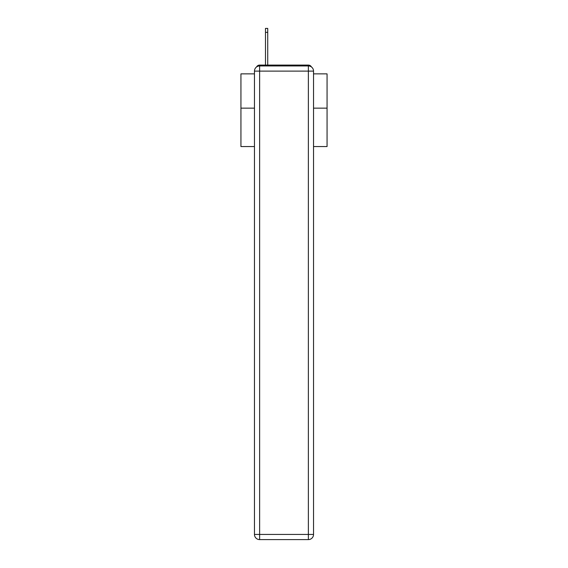 <?xml version="1.0" encoding="UTF-8"?>
<svg xmlns="http://www.w3.org/2000/svg" width="568" height="568" viewBox="0 0 568 568"><rect width="100%" height="100%" fill="white"/><g stroke="black" fill="none" stroke-linecap="round" stroke-linejoin="round"><path stroke-width="0.85" d="M313.536 146.558L327.061 146.558L327.061 73.868L313.536 73.868M254.464 108.147L240.939 108.147L240.939 73.868L254.464 73.868M240.939 108.147L240.939 146.558L254.464 146.558M311.434 66.953A3.443 3.443 0 0 0 308.374 65.086L259.626 65.086A3.443 3.443 0 0 0 256.566 66.953M327.061 108.147L313.536 108.147M259.626 65.086L265.483 65.086L265.483 28.4L267.727 28.4L267.727 32.362L265.483 32.362M267.727 32.362L267.727 65.086L270.567 65.086M297.433 65.086L308.374 65.086M259.626 65.945L308.374 65.945A5.169 5.169 0 0 1 313.536 71.114L313.536 534.431A5.169 5.169 0 0 1 308.374 539.6L259.626 539.6L259.626 534.431L308.374 534.431L308.374 71.114L259.626 71.114L259.626 534.431L254.464 534.431L254.464 71.114L259.626 71.114L259.626 65.945A5.169 5.169 0 0 0 254.464 71.114A5.169 5.169 0 0 1 259.626 65.945M254.464 534.431A5.169 5.169 0 0 0 259.626 539.6A5.169 5.169 0 0 1 254.464 534.431M308.374 539.6A5.169 5.169 0 0 0 313.536 534.431L308.374 534.431L308.374 539.6M313.536 71.114A5.169 5.169 0 0 0 308.374 65.945L308.374 71.114L313.536 71.114"/></g></svg>
